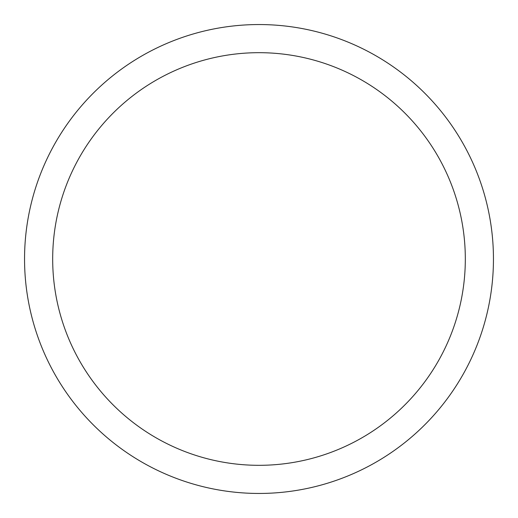 <?xml version="1.0" encoding="UTF-8"?>
<svg xmlns="http://www.w3.org/2000/svg" width="518" height="518" viewBox="0 0 518 518"><rect width="100%" height="100%" fill="white"/><g stroke="black" fill="none" stroke-linecap="round" stroke-linejoin="round"><path stroke-width="0.78" d="M53.25 146.6A234.447 234.447 0 0 1 371.4 53.25A234.447 234.447 0 0 1 464.75 371.4A234.447 234.447 0 0 1 146.6 464.75A234.447 234.447 0 0 1 53.25 146.6M77.94 160.088A206.313 206.313 0 0 1 357.912 77.94A206.313 206.313 0 0 1 440.06 357.912A206.313 206.313 0 0 1 160.088 440.06A206.313 206.313 0 0 1 77.94 160.088"/></g></svg>
